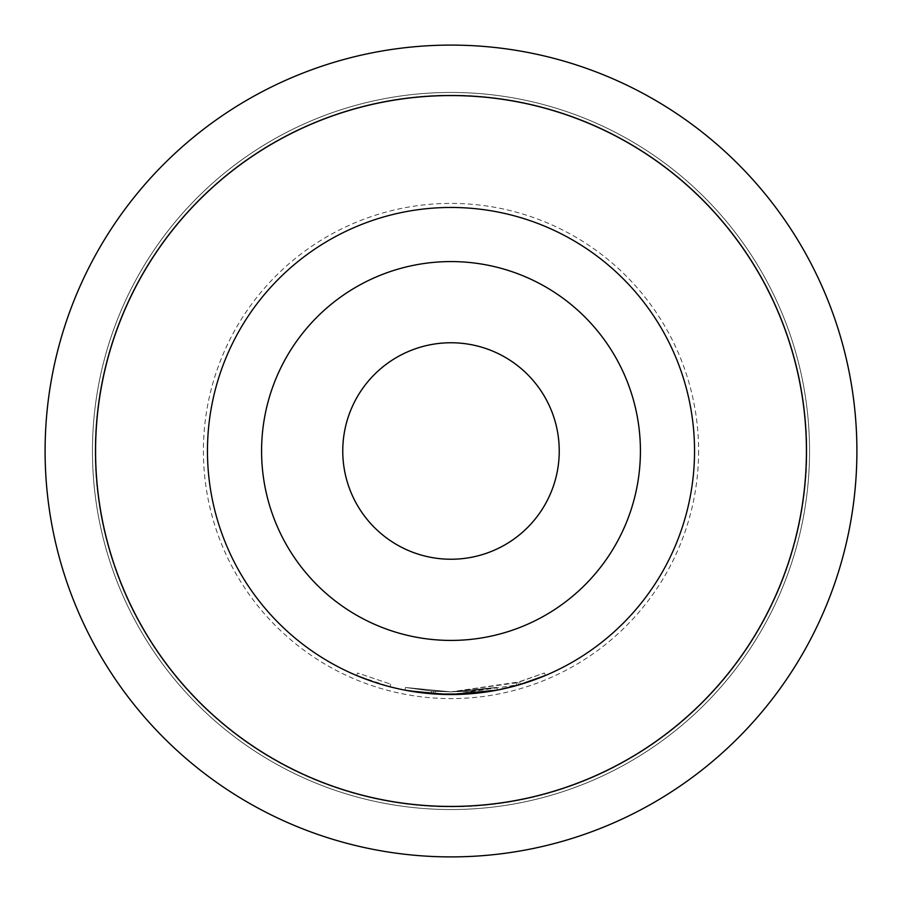 <?xml version="1.0" encoding="UTF-8"?>
<svg xmlns="http://www.w3.org/2000/svg" width="902" height="902" viewBox="0 0 902 902"><rect width="100%" height="100%" fill="white"/><g stroke="black" fill="none" stroke-linecap="round" stroke-linejoin="round"><path stroke-width="0.68" stroke-dasharray="4.51 3.38" d="M356.617 675.508L357.666 673.016L390.69 684.156L357.666 673.016L356.617 675.508L390.002 686.783L373.112 681.743M470.844 691.011L471.058 693.717L470.844 691.011L471.081 693.706L451 694.54L471.058 693.717L451 694.54A243.54 243.54 0 0 1 207.46 451A243.54 243.54 0 0 1 451 207.46A243.54 243.54 0 0 1 694.54 451A243.54 243.54 0 0 1 451 694.54L497.363 690.086L496.844 687.425L451 691.834L470.844 691.011L451 691.834L469.006 691.157L451 691.834L519.608 681.856L544.334 673.016L516.012 682.893L451 691.834L496.844 687.425L470.844 691.011L496.844 687.425L451 691.834L496.878 687.425L451 691.857L431.494 691.045L451 691.834L435.249 691.315L451 691.834L496.844 687.437L451 691.834L405.505 687.493L431.494 691.045L405.494 687.493L451 691.834L405.494 687.493L451 691.834L431.506 691.045L451 691.845L433.377 691.191L451 691.834L467.135 691.293L496.855 687.425L470.855 691.011L451 691.834L431.517 691.045L405.494 687.493L431.506 691.045L451 691.834L433.388 691.191L451 691.834L496.867 687.425L451 691.834L405.505 687.493L431.506 691.045L405.494 687.493L451 691.857L496.855 687.425L497.374 690.086L466.864 694.021M471.058 693.717L497.363 690.086L451 694.54L433.197 693.886L433.377 691.191L435.249 691.315L433.377 691.191L433.185 693.886L451 694.54L497.363 690.086L466.311 694.055M420.016 692.556L405.021 690.165L405.505 687.493L404.987 690.154L451 694.563L520.375 684.449L545.383 675.508L544.334 673.016L545.383 675.508M451 559.24A108.24 108.24 0 0 0 559.24 451A108.24 108.24 0 0 0 451 342.76A108.24 108.24 0 0 0 342.76 451A108.24 108.24 0 0 0 451 559.24M408.516 690.808L435.068 694.021L435.26 691.315L435.08 694.021L435.249 691.315L435.068 694.021L433.174 693.886L451 694.54L497.374 690.086L451 694.54L469.209 693.863L495.829 690.38M431.697 693.773L451 694.551L431.291 693.739L451 694.54L497.397 690.075L483.743 692.33M407.997 690.718L451 694.54L404.975 690.154L451 694.54L497.374 690.086L496.867 687.425L497.374 690.086M446.219 694.495L435.226 694.033M422.249 692.837L421.392 692.736M431.28 693.739L431.506 691.045L431.28 693.739L451 694.54L431.291 693.739L404.975 690.154L431.291 693.739L404.987 690.154L405.494 687.493L404.975 690.154L405.505 687.493L404.987 690.154M427.807 693.435L425.113 693.164M412.09 691.417L409.564 690.988M435.068 694.021L446.693 694.506M433.377 691.191L433.174 693.886L433.388 691.191M95.161 451A355.839 355.839 0 0 0 451 806.839A355.839 355.839 0 0 0 806.839 451A355.839 355.839 0 0 0 451 95.161A355.839 355.839 0 0 0 95.161 451A355.839 355.839 0 0 0 451 806.839A355.839 355.839 0 0 0 806.839 451A355.839 355.839 0 0 0 451 95.161A355.839 355.839 0 0 0 95.161 451A355.839 355.839 0 0 1 451 95.161A355.839 355.839 0 0 1 806.839 451M92.455 451A358.545 358.545 0 0 0 451 809.545A358.545 358.545 0 0 0 809.545 451A358.545 358.545 0 0 0 451 92.455A358.545 358.545 0 0 0 92.455 451A358.545 358.545 0 0 0 451 809.545A358.545 358.545 0 0 0 809.545 451A358.545 358.545 0 0 0 451 92.455A358.545 358.545 0 0 0 92.455 451M45.1 451A405.9 405.9 0 0 0 451 856.9A405.9 405.9 0 0 0 856.9 451A405.9 405.9 0 0 0 451 45.1A405.9 405.9 0 0 0 45.1 451M467.755 693.965L451 694.54L469.096 693.863M516.012 682.893L516.745 685.497M517.816 682.386L518.571 684.979L517.827 682.374M519.608 681.856L520.375 684.449M496.844 687.425L497.363 690.086L496.855 687.425M469.187 693.863L468.984 691.157L469.175 693.863M467.135 691.293L467.292 693.999M390.002 686.783L390.69 684.156L390.002 686.783M698.599 451A247.599 247.599 0 0 1 451 698.599A247.599 247.599 0 0 1 203.401 451A247.599 247.599 0 0 1 451 203.401A247.599 247.599 0 0 1 698.599 451"/><path stroke-width="1.35" d="M466.864 694.021L451 694.54A243.54 243.54 0 0 0 694.54 451A243.54 243.54 0 0 0 451 207.46A243.54 243.54 0 0 0 207.46 451A243.54 243.54 0 0 0 451 694.54L446.219 694.495M451 559.24A108.24 108.24 0 0 0 559.24 451A108.24 108.24 0 0 0 451 342.76A108.24 108.24 0 0 0 342.76 451A108.24 108.24 0 0 0 451 559.24A108.24 108.24 0 0 0 559.24 451A108.24 108.24 0 0 0 451 342.76M545.383 675.508L518.582 684.979L497.363 690.086L451 694.54L422.249 692.837M497.374 690.086L495.829 690.38M482.153 692.533L471.07 693.717L482.164 692.533M466.311 694.055L435.068 694.021L409.564 690.988M483.743 692.33L451 694.563L433.197 693.886M434.967 694.01L434.347 693.976M421.392 692.736L420.016 692.556M404.987 690.154L427.807 693.435M425.113 693.164L412.09 691.417M446.693 694.506L435.068 694.021M373.112 681.743L356.617 675.508M95.578 451A355.422 355.422 0 0 0 451 806.422A355.422 355.422 0 0 0 806.422 451A355.422 355.422 0 0 0 451 95.578A355.422 355.422 0 0 0 95.578 451M856.9 451A405.9 405.9 0 0 1 451 856.9A405.9 405.9 0 0 1 45.1 451A405.9 405.9 0 0 1 451 45.1A405.9 405.9 0 0 1 856.9 451M469.175 693.863L467.281 693.999M451 640.42A189.42 189.42 0 0 0 640.42 451A189.42 189.42 0 0 0 451 261.58A189.42 189.42 0 0 0 261.58 451A189.42 189.42 0 0 0 451 640.42M451 207.46A243.54 243.54 0 0 0 207.46 451A243.54 243.54 0 0 0 451 694.54"/></g></svg>
